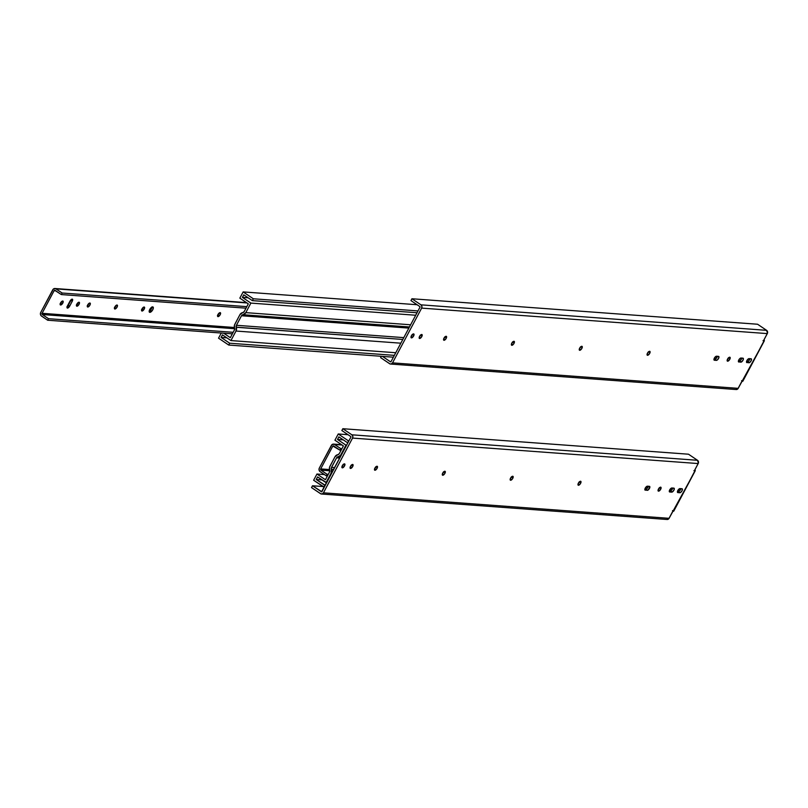<?xml version="1.0" encoding="UTF-8"?>
<svg xmlns="http://www.w3.org/2000/svg" width="808" height="808" viewBox="0 0 808 808"><rect width="100%" height="100%" fill="white"/><g stroke="black" fill="none" stroke-linecap="round" stroke-linejoin="round"><path stroke-width="1.21" d="M442.744 475.256A2.323 1 -56 0 1 442.511 475.175A2.323 1 -56 0 1 442.834 472.933A2.323 1 -56 0 1 444.875 471.256A2.323 1 -56 0 1 445.107 471.327A2.323 1 -56 0 1 444.784 473.579A2.323 1 -56 0 1 442.744 475.256L444.693 473.72L445.067 471.306L442.693 473.175L442.744 475.256M350.521 468.458A2.323 1 -56 0 1 350.288 468.377A2.323 1 -56 0 1 350.611 466.135A2.323 1 -56 0 1 352.642 464.449A2.323 1 -56 0 1 352.884 464.529A2.323 1 -56 0 1 352.561 466.772A2.323 1 -56 0 1 350.521 468.458L352.692 466.539L352.844 464.509L350.47 466.368L350.521 468.458M658.52 491.163A2.323 1 -56 0 1 658.278 491.092A2.323 1 -56 0 1 658.601 488.84A2.323 1 -56 0 1 660.641 487.163A2.323 1 -56 0 1 660.873 487.244A2.323 1 -56 0 1 660.55 489.486A2.323 1 -56 0 1 658.52 491.163L660.692 489.244L660.843 487.214L658.47 489.082L658.52 491.163M342.36 467.852A2.323 1 -56 0 1 342.117 467.771A2.323 1 -56 0 1 342.441 465.529A2.323 1 -56 0 1 344.481 463.853A2.323 1 -56 0 1 344.713 463.923A2.323 1 -56 0 1 344.39 466.176A2.323 1 -56 0 1 342.36 467.852L344.531 465.933L344.683 463.903L342.309 465.772L342.36 467.852M578.427 485.265A2.323 1 -56 0 1 578.195 485.184A2.323 1 -56 0 1 578.518 482.942A2.323 1 -56 0 1 580.558 481.255A2.323 1 -56 0 1 580.79 481.336A2.323 1 -56 0 1 580.467 483.578A2.323 1 -56 0 1 578.427 485.265L580.376 483.729L580.75 481.316L578.376 483.174L578.427 485.265M374.922 470.256A2.323 1 -56 0 1 374.69 470.175A2.323 1 -56 0 1 375.013 467.933A2.323 1 -56 0 1 377.043 466.256A2.323 1 -56 0 1 377.286 466.327A2.323 1 -56 0 1 376.962 468.579A2.323 1 -56 0 1 374.922 470.256L377.094 468.337L377.245 466.307L374.872 468.175L374.922 470.256M510.606 480.255A2.323 1 -56 0 1 510.373 480.184A2.323 1 -56 0 1 510.696 477.932A2.323 1 -56 0 1 512.737 476.255A2.323 1 -56 0 1 512.969 476.336A2.323 1 -56 0 1 512.646 478.578A2.323 1 -56 0 1 510.606 480.255L512.555 478.73L512.928 476.316L510.555 478.174L510.606 480.255M321.523 491.85L312.504 485.77L321.847 491.759L350.955 436.997L321.523 491.85M350.884 436.633L341.865 430.543L342.834 428.715L688.487 454.207L697.506 460.287L351.854 434.805L342.834 428.715L688.487 454.207L697.506 460.287L351.854 434.805L342.834 428.715L341.865 430.543L350.884 436.633M311.524 487.598L320.917 493.88L322.523 493.769L323.432 492.829A2.394 2.101 94.2 0 1 320.544 493.688L311.524 487.598L312.504 485.77L311.524 487.598M322.958 486.537L312.504 485.77L322.958 486.537M442.552 473.357L443.511 471.872M350.329 466.559L351.288 465.075M677.427 491.607L679.346 491.133L680.831 488.618A2.323 1 124 0 1 679.78 490.698A2.323 1 124 0 1 678.245 491.668L679.841 492.739L677.872 492.597A2.323 1 -56 0 1 677.639 492.516A2.323 1 -56 0 1 677.962 490.274A2.323 1 -56 0 1 680.003 488.587L681.972 488.739A2.323 1 -56 0 1 682.205 488.81A2.323 1 -56 0 1 681.881 491.062A2.323 1 -56 0 1 679.841 492.739L677.427 491.607L677.872 492.597L680.639 492.446L682.205 490.426L682.164 488.789L679.205 488.88L677.427 491.638M669.307 491.001L671.226 490.537L672.71 488.022A2.323 1 124 0 1 671.66 490.092A2.323 1 124 0 1 670.125 491.062L671.721 492.143L669.751 491.991A2.323 1 -56 0 1 669.519 491.921A2.323 1 -56 0 1 669.842 489.668A2.323 1 -56 0 1 671.882 487.992L673.852 488.133A2.323 1 -56 0 1 674.084 488.214A2.323 1 -56 0 1 673.761 490.456A2.323 1 -56 0 1 671.721 492.143L669.307 491.001M648.258 486.254A2.323 1 124 0 1 647.218 488.295A2.323 1 124 0 1 645.683 489.264L647.279 490.335L644.865 489.204L646.784 488.739L648.269 486.214M658.318 489.274L659.288 487.779M342.158 465.953L343.127 464.469M578.235 483.366L579.195 481.871M374.73 468.357L375.69 466.873M510.414 478.366L511.373 476.871M695.122 470.731L694.658 470.216A0.889 0.788 94.2 0 1 693.92 470.66M672.519 510.585A0.889 0.788 94.2 0 1 672.62 511.666L673.852 510.939M510.525 478.235A2.323 1 124 0 0 511.222 477.205M374.841 468.226A2.323 1 124 0 0 375.538 467.206M578.346 483.234A2.323 1 124 0 0 579.043 482.214M342.279 465.822A2.323 1 124 0 0 342.966 464.802M658.439 489.143A2.323 1 124 0 0 659.126 488.113M645.309 490.193A2.323 1 -56 0 1 645.077 490.113A2.323 1 -56 0 1 645.4 487.87A2.323 1 -56 0 1 647.44 486.194L649.4 486.335A2.323 1 -56 0 1 649.642 486.416A2.323 1 -56 0 1 649.319 488.658A2.323 1 -56 0 1 647.279 490.335L644.915 489.931L648.077 490.042L649.874 486.982L647.44 486.194L645.259 488.113L645.309 490.193M350.44 466.428A2.323 1 124 0 0 351.137 465.408M442.663 473.225A2.323 1 124 0 0 443.36 472.205M666.964 519.473L668.832 518.696L672.721 511.393M695.223 470.741L669.085 518.322L323.432 492.829L352.551 438.077L352.803 436.259L351.854 434.805A2.394 2.101 94.2 0 1 352.551 438.077L698.193 463.56A2.394 2.101 -85.8 0 0 697.506 460.287L698.375 463.136L694.658 470.216L698.193 463.56L352.551 438.077L323.432 492.829L669.085 518.322A2.394 2.101 -85.8 0 1 667.115 519.494L321.463 494.011M694.486 470.438L695.223 470.256L673.71 511.212M673.852 488.133L670.781 488.517L669.408 491.809L672.822 491.607L674.215 489.446L673.852 488.133M333.714 469.428L331.411 469.337A4.262 3.747 94.2 0 1 331.108 473.104L326.038 482.649L317.564 476.932L316.211 479.487L324.796 485.285L323.816 487.113L313.645 480.245L316.948 474.023L324.422 474.579L316.948 474.023L325.422 479.74L329.512 472.034L325.422 479.74L316.948 474.023L313.645 480.245L324.291 487.153L325.271 485.315L316.211 479.487L321.988 479.912L316.211 479.487L317.564 476.932L326.664 482.689L326.038 482.649L331.108 473.104L331.734 473.155L331.108 473.104L331.381 469.256A2.141 1.879 94.2 0 1 331.533 467.357L334.694 467.59L331.533 467.357L336.593 457.833L331.351 467.812L331.381 469.256L333.714 469.428M340.35 456.944L338.007 456.783L340.35 456.944M337.815 454.682L335.007 456.752A4.262 3.747 94.2 0 1 337.815 454.682M329.664 470.145L329.634 470.054A4.262 3.747 94.2 0 1 329.937 466.287L335.007 456.752L329.573 467.175L329.664 470.145A2.141 1.879 94.2 0 1 329.512 472.034L329.664 470.145M339.764 458.065L336.593 457.833A2.141 1.879 94.2 0 1 338.007 456.783L336.593 457.833L339.764 458.065M340.895 454.702A4.262 3.747 94.2 0 1 338.087 456.772L341.521 454.742L340.895 454.702L345.965 445.158L340.895 454.702M346.592 445.208L345.965 445.158L346.592 445.208M343.279 439.875L337.502 439.441L345.965 445.158L337.502 439.441L343.279 439.875M338.855 436.886L337.502 439.441L338.855 436.886L347.44 442.683L338.855 436.886M347.915 442.713L348.42 440.845L338.239 433.977L334.936 440.209L343.4 445.915L334.936 440.209L338.239 433.977L348.016 434.704L338.239 433.977L348.42 440.845L347.915 442.713M339.299 453.621L343.4 445.915L339.299 453.621A2.141 1.879 94.2 0 1 337.896 454.672L339.299 453.621M320.685 468.913L329.502 469.559L320.685 468.913L332.694 446.329A0.889 0.788 94.2 0 1 333.775 446.006L339.936 450.167L341.097 450.248L339.936 450.167L340.754 448.622L339.936 450.167L332.906 446.066L334.431 446.45L332.694 446.329L320.685 468.913A0.889 0.788 94.2 0 0 320.948 470.135L329.785 470.781L320.948 470.135L320.685 468.913M328.27 474.377L327.109 474.296L320.948 470.135L327.109 474.296L328.27 474.377M341.915 448.713L340.754 448.622L341.915 448.713M326.291 475.831L320.13 471.67A2.676 2.353 94.2 0 1 319.352 468.014L318.998 469.519L319.756 471.367L326.291 475.831L327.109 474.296L326.291 475.831L327.452 475.922L326.291 475.831M334.593 444.471L340.754 448.622L334.179 444.249L331.977 444.642L319.352 468.014L331.361 445.42A2.676 2.353 94.2 0 1 334.593 444.471L342.067 445.016L334.593 444.471M511.838 345.299A2.323 1 -56 0 1 511.605 345.218A2.323 1 -56 0 1 511.929 342.976A2.323 1 -56 0 1 513.969 341.289A2.323 1 -56 0 1 514.201 341.37A2.323 1 -56 0 1 513.878 343.612A2.323 1 -56 0 1 511.838 345.299L513.787 343.764L514.161 341.35L511.787 343.208L511.838 345.299M419.615 338.491A2.323 1 -56 0 1 419.382 338.421A2.323 1 -56 0 1 419.706 336.168A2.323 1 -56 0 1 421.746 334.492A2.323 1 -56 0 1 421.978 334.573A2.323 1 -56 0 1 421.655 336.815A2.323 1 -56 0 1 419.615 338.491L421.564 336.966L421.938 334.542L419.564 336.411L419.615 338.491M727.614 361.206A2.323 1 -56 0 1 727.372 361.125A2.323 1 -56 0 1 727.695 358.883A2.323 1 -56 0 1 729.735 357.207A2.323 1 -56 0 1 729.977 357.277A2.323 1 -56 0 1 729.654 359.53A2.323 1 -56 0 1 727.614 361.206L729.786 359.287L729.937 357.257L727.564 359.126L727.614 361.206M411.454 337.896A2.323 1 -56 0 1 411.221 337.815A2.323 1 -56 0 1 411.545 335.572A2.323 1 -56 0 1 413.575 333.886A2.323 1 -56 0 1 413.817 333.967A2.323 1 -56 0 1 413.494 336.209A2.323 1 -56 0 1 411.454 337.896L413.625 335.976L413.777 333.946L411.403 335.805L411.454 337.896M647.521 355.298A2.323 1 -56 0 1 647.289 355.227A2.323 1 -56 0 1 647.612 352.975A2.323 1 -56 0 1 649.652 351.298A2.323 1 -56 0 1 649.885 351.379A2.323 1 -56 0 1 649.561 353.621A2.323 1 -56 0 1 647.521 355.298L649.703 353.379L649.844 351.349L647.703 352.823L647.046 354.651L647.521 355.298M444.016 340.289A2.323 1 -56 0 1 443.784 340.219A2.323 1 -56 0 1 444.107 337.966A2.323 1 -56 0 1 446.147 336.29A2.323 1 -56 0 1 446.38 336.37A2.323 1 -56 0 1 446.056 338.613A2.323 1 -56 0 1 444.016 340.289L445.966 338.764L446.339 336.34L443.966 338.209L444.016 340.289M579.7 350.298A2.323 1 -56 0 1 579.467 350.218A2.323 1 -56 0 1 579.79 347.975A2.323 1 -56 0 1 581.831 346.299A2.323 1 -56 0 1 582.063 346.369A2.323 1 -56 0 1 581.74 348.622A2.323 1 -56 0 1 579.7 350.298L581.881 348.379L582.023 346.349L579.881 347.824L579.225 349.652L579.7 350.298M390.618 361.893L382.457 356.389L390.618 361.893M390.941 361.792L420.059 307.04L390.941 361.792M419.978 306.676L410.959 300.586L411.929 298.758L757.581 324.24L766.6 330.331L420.948 304.838L411.929 298.758L757.581 324.24L766.6 330.331L420.948 304.838L411.929 298.758L410.959 300.586L419.978 306.676M380.619 357.641L390.011 363.923L391.234 363.974L392.526 362.873A2.394 2.101 94.2 0 1 389.638 363.721L380.619 357.641L381.336 356.298L380.619 357.641M511.646 343.4L512.605 341.905M419.423 336.603L420.382 335.108M749.915 358.691A2.323 1 124 0 1 748.875 360.732A2.323 1 124 0 1 747.35 361.701L748.935 362.782L746.521 361.641L748.44 361.176L749.925 358.661M741.795 358.096A2.323 1 124 0 1 740.754 360.136A2.323 1 124 0 1 739.229 361.105L740.815 362.176L738.401 361.045L740.32 360.58L741.805 358.065M713.959 359.247L715.878 358.772L717.363 356.257A2.323 1 124 0 1 716.312 358.338A2.323 1 124 0 1 714.777 359.308L716.373 360.378L714.403 360.227A2.323 1 -56 0 1 714.171 360.156A2.323 1 -56 0 1 714.494 357.904A2.323 1 -56 0 1 716.534 356.227L718.504 356.379A2.323 1 -56 0 1 718.736 356.449A2.323 1 -56 0 1 718.413 358.701A2.323 1 -56 0 1 716.373 360.378L713.959 359.247L714.403 360.227L717.171 360.085L718.736 358.065L718.696 356.429L715.736 356.52L713.959 359.277M727.412 359.308L728.382 357.823M411.262 335.997L412.221 334.502M647.329 353.409L648.299 351.914M443.824 338.401L444.784 336.906M579.508 348.399L580.477 346.915M764.216 340.764L763.752 340.259A0.889 0.788 94.2 0 1 763.015 340.693M741.613 380.619A0.889 0.788 94.2 0 1 741.714 381.699L742.946 380.982M579.629 348.268A2.323 1 124 0 0 580.316 347.248M443.935 338.269A2.323 1 124 0 0 444.632 337.239M647.45 353.278A2.323 1 124 0 0 648.137 352.248M411.373 335.865A2.323 1 124 0 0 412.07 334.845M727.533 359.176A2.323 1 124 0 0 728.23 358.156M738.855 362.034A2.323 1 -56 0 1 738.613 361.954A2.323 1 -56 0 1 738.936 359.712A2.323 1 -56 0 1 740.976 358.035L742.946 358.176A2.323 1 -56 0 1 743.178 358.257A2.323 1 -56 0 1 742.855 360.499A2.323 1 -56 0 1 740.815 362.176L738.462 361.772L741.916 361.651L743.31 359.489L742.946 358.176L739.886 358.56L738.482 360.721L738.855 362.034M746.966 362.63A2.323 1 -56 0 1 746.733 362.56A2.323 1 -56 0 1 747.057 360.307A2.323 1 -56 0 1 749.097 358.631L751.066 358.772A2.323 1 -56 0 1 751.299 358.853A2.323 1 -56 0 1 750.975 361.095A2.323 1 -56 0 1 748.935 362.782L746.572 362.368L750.036 362.247L751.43 360.085L751.066 358.772L748.006 359.156L746.602 361.317L746.966 362.63M419.534 336.471A2.323 1 124 0 0 420.231 335.441M511.757 343.269A2.323 1 124 0 0 512.454 342.249M736.058 389.517L737.926 388.739L741.815 381.426M764.317 340.784L738.179 388.355L392.526 362.873L421.645 308.111L421.897 306.303L420.948 304.838A2.394 2.101 94.2 0 1 421.645 308.111L767.297 333.603A2.394 2.101 -85.8 0 0 766.6 330.331L767.469 333.179L763.752 340.259L767.297 333.603L421.645 308.111L392.526 362.873L738.179 388.355A2.394 2.101 -85.8 0 1 736.209 389.537L390.567 364.044M763.58 340.481L764.317 340.299L742.805 381.255M402.818 339.461L236.31 327.27A4.262 3.747 94.2 0 1 236.007 331.038L230.936 340.572L222.473 334.865L221.109 337.421L229.694 343.218L228.725 345.046L218.544 338.178L221.281 333.037L218.544 338.178L228.725 345.046L393.385 357.186L228.725 345.046L229.694 343.218L394.365 355.358L229.694 343.218L221.109 337.421L226.897 337.845L221.109 337.421L222.473 334.865L230.936 340.572L395.758 352.732L230.936 340.572L236.007 331.038L400.829 343.188L236.007 331.038L236.279 327.179A2.141 1.879 94.2 0 1 236.431 325.291L403.788 337.633L236.431 325.291L241.501 315.756L236.431 325.291L236.279 327.179L402.818 339.461M409.454 326.977L242.905 314.716L409.454 326.977M242.713 312.615L239.905 314.686A4.262 3.747 94.2 0 1 242.713 312.615M234.572 328.078L234.542 327.987A4.262 3.747 94.2 0 1 234.845 324.22L239.905 314.686L234.482 325.109L234.572 328.078A2.141 1.879 94.2 0 1 234.421 329.967L230.32 337.673L234.421 329.967L234.572 328.078M408.858 328.099L241.501 315.756A2.141 1.879 94.2 0 1 242.905 314.716L241.501 315.756L408.858 328.099M245.804 312.635A4.262 3.747 94.2 0 1 242.996 314.706L245.804 312.635L410.615 324.786L245.804 312.635L250.874 303.091L245.804 312.635M415.686 315.241L250.874 303.091L415.686 315.241M248.187 297.809L242.4 297.374L250.874 303.091L242.4 297.374L248.187 297.809M243.763 294.819L242.4 297.374L243.763 294.819L252.349 300.616L243.763 294.819M417.019 312.757L252.349 300.616L253.328 298.778L243.147 291.91L239.835 298.132L248.309 303.848L239.835 298.132L243.147 291.91L417.11 304.737L243.147 291.91L253.328 298.778L252.349 300.616L417.019 312.757M244.208 311.555L248.309 303.848L244.208 311.555A2.141 1.879 94.2 0 1 242.804 312.595L244.208 311.555M223.715 333.209L230.32 337.673L223.715 333.209M417.989 310.918L253.328 298.778L417.989 310.918M67.094 306.767A2.323 1 124 0 0 68.306 305.262L69.639 306.171A2.323 1 -56 0 1 67.468 308.09L69.639 306.171L72.447 300.849L72.407 299.212L70.033 301.081L67.094 306.777L67.468 308.09A2.323 1 -56 0 1 67.236 308.01A2.323 1 -56 0 1 67.418 306L70.033 301.081A2.323 1 -56 0 1 72.447 299.233A2.323 1 -56 0 1 72.255 301.243L69.639 306.171L68.306 305.262L70.922 300.344L72.255 301.243L70.922 300.344A2.323 1 124 0 0 71.245 299.576L66.923 306.889M76.891 306.222A2.323 1 -56 0 1 76.659 306.141A2.323 1 -56 0 1 76.982 303.899A2.323 1 -56 0 1 79.022 302.222L77.073 303.747L76.699 306.171L79.073 304.303L79.022 302.222A2.323 1 -56 0 1 79.255 302.293A2.323 1 -56 0 1 78.931 304.545A2.323 1 -56 0 1 76.891 306.222L76.891 306.222M87.749 307.02A2.323 1 -56 0 1 87.517 306.949A2.323 1 -56 0 1 87.84 304.697A2.323 1 -56 0 1 89.88 303.02L87.698 304.939L87.557 306.969L89.698 305.495L90.355 303.667L89.88 303.02A2.323 1 -56 0 1 90.112 303.101A2.323 1 -56 0 1 89.789 305.343A2.323 1 -56 0 1 87.749 307.02L87.749 307.02M114.888 309.02A2.323 1 -56 0 1 114.655 308.949A2.323 1 -56 0 1 114.978 306.697A2.323 1 -56 0 1 117.019 305.02L114.837 306.939L114.686 308.969L116.837 307.495L117.493 305.666L117.019 305.02A2.323 1 -56 0 1 117.251 305.101A2.323 1 -56 0 1 116.928 307.343A2.323 1 -56 0 1 114.888 309.02L114.888 309.02M149.793 312.363A3.171 1.364 -56 0 1 149.48 312.252A3.171 1.364 -56 0 1 149.914 309.191A3.171 1.364 -56 0 1 152.702 306.889L150.046 308.979L149.177 311.05L149.531 312.282L152.459 310.272L153.318 308.201L152.702 306.889A3.171 1.364 -56 0 1 153.025 307A3.171 1.364 -56 0 1 152.581 310.07A3.171 1.364 -56 0 1 149.793 312.363L149.258 311.999L149.793 312.363M142.026 311.029A2.323 1 -56 0 1 141.794 310.949A2.323 1 -56 0 1 142.117 308.707A2.323 1 -56 0 1 144.147 307.02L141.976 308.939L141.824 310.969L144.198 309.111L144.147 307.02A2.323 1 -56 0 1 144.39 307.101A2.323 1 -56 0 1 144.066 309.343A2.323 1 -56 0 1 142.026 311.029L142.026 311.029M218.008 316.625A2.323 1 -56 0 1 217.776 316.554A2.323 1 -56 0 1 218.099 314.302A2.323 1 -56 0 1 220.14 312.625L217.958 314.544L217.817 316.574L219.958 315.1L220.614 313.272L220.14 312.625A2.323 1 -56 0 1 220.372 312.706A2.323 1 -56 0 1 220.049 314.948A2.323 1 -56 0 1 218.008 316.625L218.008 316.625M60.61 305.02A2.323 1 -56 0 1 60.378 304.949A2.323 1 -56 0 1 60.701 302.697A2.323 1 -56 0 1 62.741 301.02L60.792 302.546L60.418 304.969L62.792 303.101L62.741 301.02A2.323 1 -56 0 1 62.974 301.101A2.323 1 -56 0 1 62.65 303.343A2.323 1 -56 0 1 60.61 305.02L60.61 305.02M42.077 313.312L234.401 327.493L42.077 313.312L54.096 290.729A0.889 0.788 94.2 0 1 55.166 290.405L61.327 294.566L246.006 308.181L61.327 294.566L62.155 293.021L61.327 294.566L54.732 290.284L54.096 290.729L55.833 290.85L54.096 290.729L42.077 313.312A0.889 0.788 94.2 0 0 42.339 314.534L234.694 328.715L42.339 314.534L42.077 313.312M233.169 332.31L48.5 318.695L42.339 314.534L48.5 318.695L233.169 332.31M246.824 306.646L62.155 293.021L246.824 306.646M47.682 320.231L41.521 316.069A2.676 2.353 94.2 0 1 40.743 312.413L40.461 314.443L41.157 315.766L47.682 320.231L48.5 318.695L47.682 320.231L232.351 333.845L47.682 320.231M55.984 288.87L62.155 293.021L55.57 288.648L53.379 289.042L40.743 312.413L52.752 289.82A2.676 2.353 94.2 0 1 55.984 288.87L246.975 302.95L55.984 288.87M60.246 303.697A2.323 1 124 0 0 61.772 301.445L60.075 303.828M217.645 315.302A2.323 1 124 0 0 219.17 313.049L217.463 315.433M141.663 309.696A2.323 1 124 0 0 143.178 307.444L141.481 309.828M152.015 306.868L151.116 309.363L149.157 311.292A3.171 1.364 124 0 0 152.005 307.06M114.524 307.696A2.323 1 124 0 0 116.039 305.444L114.342 307.828M87.385 305.697A2.323 1 124 0 0 88.91 303.444L87.213 305.828M76.528 304.899A2.323 1 124 0 0 78.053 302.647L76.356 305.03M695.264 470.7L673.791 511.09M341.592 444.693L333.573 444.107M764.358 340.744L742.885 381.124M246.501 302.626L54.964 288.506"/></g></svg>
